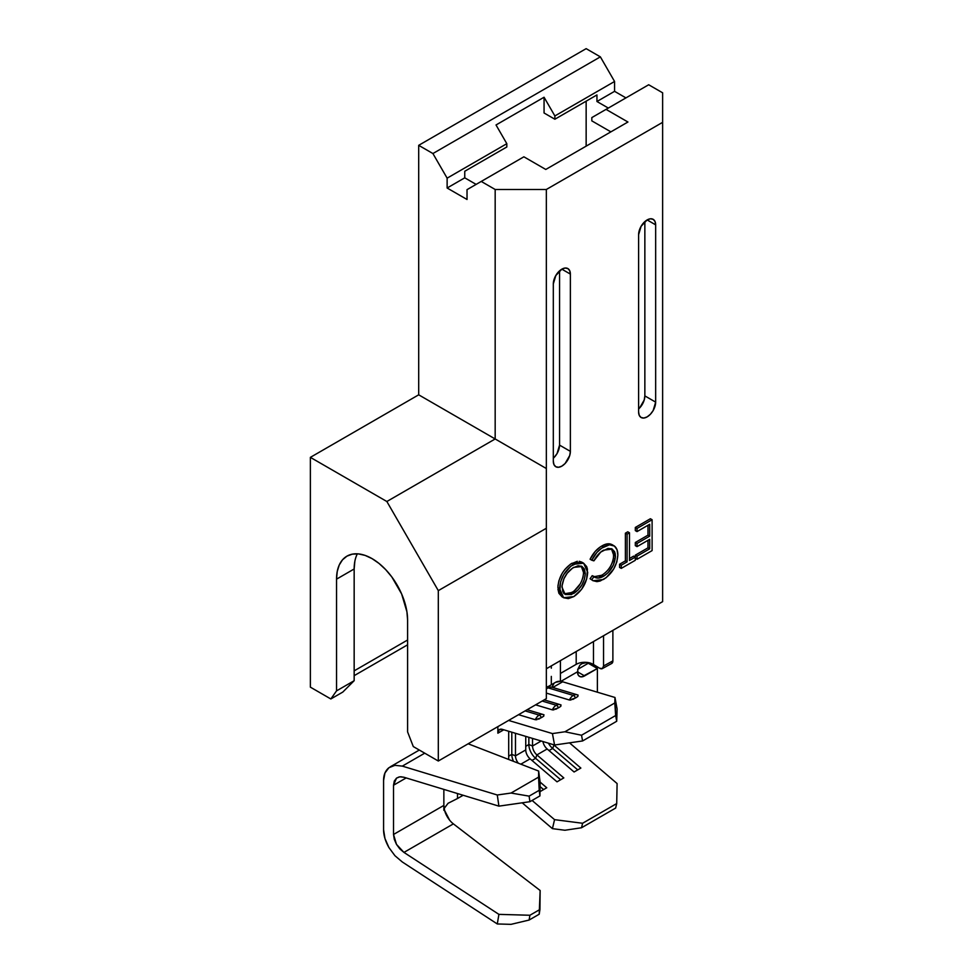 <?xml version="1.0" encoding="UTF-8"?>
<svg xmlns="http://www.w3.org/2000/svg" width="973" height="973" viewBox="0 0 973 973"><rect width="100%" height="100%" fill="white"/><g stroke="black" fill="none" stroke-linecap="round" stroke-linejoin="round"><path stroke-width="1.46" d="M560.679 706.41L560.898 704.939A8.745 6.093 106.7 0 0 560.18 704.659A8.745 6.093 106.7 0 0 556.24 705.255A2.408 1.399 60 0 1 558.295 707.906L559.548 707.176M561.08 705.011L560.898 704.939A8.745 6.093 -73.3 0 0 560.193 704.659L561.08 705.011M543.615 716.262L543.834 714.79A8.745 6.093 106.7 0 0 543.129 714.498A8.745 6.093 106.7 0 0 539.176 715.106A2.408 1.399 60 0 1 541.231 717.746L542.484 717.016M544.029 714.863L543.834 714.79A8.745 6.093 -73.3 0 0 543.129 714.51L544.029 714.863M577.731 696.559L577.95 695.099A8.745 6.093 106.7 0 0 577.244 694.807A8.745 6.093 106.7 0 0 573.292 695.415A2.408 1.399 60 0 1 575.347 698.055L576.6 697.325M578.144 695.172L577.95 695.099A8.745 6.093 -73.3 0 0 577.244 694.807L578.144 695.172M536.901 719.704L535.308 719.716L541.231 717.746A2.408 1.399 -120 0 0 539.176 715.106A8.745 6.093 106.7 0 0 535.308 719.716L518.548 714.693L535.308 719.716A8.745 6.093 -73.3 0 1 539.176 715.106L525.128 710.898L539.176 715.106A8.745 6.093 -73.3 0 1 543.129 714.51L527.159 709.718M571.017 700.001L569.424 700.013L575.347 698.055A2.408 1.399 -120 0 0 573.292 695.415A8.745 6.093 106.7 0 0 569.424 700.013L546.34 693.092L569.424 700.013A8.745 6.093 -73.3 0 1 573.292 695.415A8.745 6.093 -73.3 0 1 577.244 694.807L551.995 687.242A8.745 6.093 106.7 0 0 548.03 687.838L573.292 695.415L548.03 687.838A8.745 6.093 106.7 0 0 546.34 689.164A8.745 6.093 -73.3 0 1 548.03 687.838A8.745 6.093 -73.3 0 1 551.934 687.218A8.745 6.093 -73.3 0 1 551.995 687.242L546.34 686.549M553.953 709.852L552.372 709.864L558.295 707.906A2.408 1.399 -120 0 0 556.24 705.255A8.745 6.093 106.7 0 0 552.372 709.864L535.612 704.841L552.372 709.864A8.745 6.093 -73.3 0 1 556.24 705.255L542.18 701.047L556.24 705.255A8.745 6.093 -73.3 0 1 560.193 704.659L544.223 699.867M449.623 820.178L444.552 810.339L443.858 805.413A16.079 9.28 -120 0 0 453.382 823.876L540.137 890.49L453.382 823.876L403.953 852.409L396.485 844.382L393.53 834.469L393.53 785.223L396.485 778.145L399.112 776.94M443.858 805.413L443.858 810.314L443.858 805.413L393.53 834.469L443.858 805.413L443.858 789.395L443.858 805.413M388.908 847.544C385.344 841.183 383.569 835.235 383.581 829.714L383.581 780.468L383.581 829.714L384.955 838.507L388.908 847.544L394.941 855.705L388.908 847.544M400.803 776.758L403.953 777.257L399.842 776.819L396.485 778.145L394.296 781.064L393.53 785.223L406.179 777.926L393.53 785.223L393.53 834.469L394.296 839.358L396.485 844.382L399.842 848.918L403.953 852.409L498.906 914.365L497.288 923.961L402.323 861.993L394.941 855.705L402.323 861.993L497.288 923.961L511.032 924.35L529.105 920.044L529.92 915.252L498.906 914.365L403.953 852.409L453.382 823.876M402.323 766.116L424.739 753.175L402.323 766.116L497.288 795.002L402.323 766.116L394.941 765.337L402.323 766.116M388.908 767.721L394.941 765.337L388.908 767.721C385.344 770.665 383.569 774.922 383.581 780.468L384.955 772.976L388.908 767.721M468.159 743.786L538.653 771.066L538.568 777.135L511.032 793.044L497.288 795.002L498.906 806.143L529.92 801.703L529.105 796.133L511.032 793.044L538.568 777.135L539.212 790.307L529.105 796.133L539.212 790.307L539.942 795.914L529.92 801.703L539.942 795.914L540.137 782.28L538.653 771.066L468.159 743.786M403.953 777.257L498.906 806.143L403.953 777.257M540.137 890.49L539.942 909.463L529.92 915.252L539.942 909.463L539.212 914.219L529.105 920.044L539.212 914.219L540.137 890.49M457.505 798.517L448.079 803.284L457.505 798.517L457.505 793.542L457.505 798.517L463.148 795.269L457.505 798.517M444.138 808.466L448.079 803.284L444.138 808.466M502.226 729.324L499.088 729.835L497.872 733.192L497.872 726.624L497.872 733.192A8.039 4.646 60 0 1 499.538 729.519A8.039 4.646 60 0 1 502.226 729.324L554.561 745.014L502.226 729.324M508.599 720.434L552.433 733.581L554.561 745.014L582.596 740.952L616.712 721.261L617.101 708.903L614.972 697.471L614.802 702.968L564.924 731.769L552.433 733.581L508.599 720.434M551.314 665.897L551.314 668.196L551.314 665.897M583.861 662.881L587.85 662.601L593.469 664.474L593.469 641.56L593.469 664.474L599.672 668.244L591.56 663.525A12.065 6.969 0 0 0 576.198 664.34L576.198 651.533L576.198 664.34L560.412 673.45L560.412 660.643L560.412 681.331A20.907 12.065 -120 0 0 555.656 682.268L548.213 686.549M539.954 718.475L538.58 719.169M541.231 717.746L543.785 716.116M557.018 708.624L555.632 709.317M558.295 707.906L560.849 706.276M574.07 698.784L572.696 699.465M575.347 698.055L577.901 696.425M577.476 671.808L584.578 675.907A10.046 5.802 -60 0 1 579.555 676.405A10.046 5.802 -60 0 1 577.476 671.808L560.886 681.38L577.476 671.808L584.578 675.907L597.373 668.524L597.373 692.192L597.373 668.524L581.866 676.855L579.555 676.405L578.011 674.642L577.719 669.582L579.908 665.191L581.927 663.635L586.841 662.54L591.56 663.525A12.065 6.969 0 0 0 576.198 664.34L560.412 673.45L560.412 681.331A20.907 12.065 60 0 1 562.649 681.781L552.786 687.473L562.649 681.781L614.972 697.471L617.101 708.903L616.712 721.261L582.596 740.952L581.526 735.235L615.641 715.532L616.712 721.261L615.641 715.532L581.526 735.235L564.924 731.769L614.802 702.968L615.641 715.532L614.972 697.471L562.649 681.781A20.907 12.065 -120 0 0 560.412 681.331L555.547 682.316M588.276 663.27L577.767 669.339L588.276 663.27L597.373 668.524L588.276 663.27M551.314 676.405L551.314 684.761L551.314 676.405M508.697 759.475L508.697 731.27L508.697 759.475M503.771 729.786L497.872 733.192L503.771 729.786M515.483 733.301L515.483 755.851L525.748 749.928L525.748 736.379L525.748 749.928A8.039 4.646 -120 0 0 530.103 758.831L520.847 764.17L530.103 758.831L557.018 781.83L563.817 777.914L536.901 754.902A8.039 4.646 60 0 1 532.535 746.011L541.195 741.012L532.535 746.011L532.535 738.41L532.535 746.011A8.039 4.646 -120 0 0 536.901 754.902L547.167 748.979L536.901 754.902L535.612 758.32L531.976 760.424L535.612 758.32A12.467 7.2 60 0 1 528.862 744.515L528.862 737.315L528.862 744.515L532.535 746.011L528.862 744.515A12.467 7.2 -120 0 0 535.612 758.32L536.901 754.902L563.817 777.914L557.018 781.83L530.103 758.831A8.039 4.646 60 0 1 525.748 749.928L515.483 755.851L515.483 733.301M518.341 763.197A8.039 4.646 60 0 1 515.483 755.851A8.039 4.646 -120 0 0 518.341 763.197M542.934 741.535A8.039 4.646 -120 0 0 547.167 748.979L574.082 771.99L580.869 768.074L553.953 745.063A8.039 4.646 60 0 1 553.576 744.722A8.039 4.646 -120 0 0 553.953 745.063L552.676 748.468L549.027 750.572L552.676 748.468A12.467 7.2 60 0 1 548.395 743.165A12.467 7.2 -120 0 0 552.676 748.468L553.953 745.063L580.869 768.074L574.082 771.99L547.167 748.979A8.039 4.646 60 0 1 542.934 741.535M553.807 683.8L551.959 687.254M612.881 630.358L612.881 660.886L611.737 663.452A5.631 3.162 -118.7 0 0 612.881 660.886L603.54 666.006L603.54 635.746L603.54 666.006A5.631 3.162 61.3 0 1 602.372 668.585A5.631 3.162 61.3 0 1 599.672 668.244L602.409 668.56L603.54 666.006L612.881 660.886L612.881 630.358M569.497 742.849L617.101 783.545L616.712 803.564L615.641 808.064L581.526 827.755L615.641 808.064L616.712 803.564L582.596 823.267L616.712 803.564L617.101 783.545L569.497 742.849M522.209 802.81L552.433 828.643L564.924 830.249L581.526 827.755L582.596 823.267L554.561 819.655L532.097 800.451L554.561 819.655L552.433 828.643L522.209 802.81M540.003 791.657L546.753 787.765L540.112 782.085L546.753 787.765L540.003 791.657M525.748 746.315L528.862 744.515L525.748 746.315M560.667 779.738L535.612 758.32L560.667 779.738M577.731 769.886L552.676 748.468L577.731 769.886M508.697 756.167L511.798 754.367L511.798 732.195L511.798 754.367L515.483 755.851L511.798 754.367A12.467 7.2 -120 0 0 513.489 761.324A12.467 7.2 60 0 1 511.798 754.367L508.697 756.167M543.615 789.577L540.076 786.561L543.615 789.577M511.032 793.044L529.105 796.133L529.92 801.703L498.906 806.143L497.288 795.002L511.032 793.044M538.568 777.135L538.653 771.066L540.137 782.28L539.942 795.914L538.568 777.135M529.92 915.252L529.105 920.044L511.032 924.35L497.288 923.961L498.906 914.365L529.92 915.252M564.924 830.249L552.433 828.643L554.561 819.655L582.596 823.267L581.526 827.755L564.924 830.249M554.561 745.014L552.433 733.581L564.924 731.769L581.526 735.235L582.596 740.952L554.561 745.014M638.604 234.7A12.065 6.969 -60 0 1 647.13 219.934L650.39 218.791L653.163 219.326L655.011 221.455L655.656 224.848L655.656 402.129L653.163 410.533L650.39 414.267L647.13 416.894L643.858 418.037L641.098 417.49L639.249 415.362L638.604 411.968L638.604 234.7L641.098 226.295L647.13 219.934A12.065 6.969 -60 0 1 653.163 219.326A12.065 6.969 -60 0 1 655.656 224.848L647.13 219.934L655.656 224.848L655.656 402.129L644.856 395.889L644.856 221.601L644.856 395.889L655.656 402.129A12.065 6.969 -60 0 1 650.39 414.267A12.065 6.969 -60 0 1 641.098 417.49A12.065 6.969 -60 0 1 638.604 411.968L638.604 234.7M553.309 283.946A12.065 6.969 -60 0 1 561.835 269.168L565.106 268.037L567.867 268.572L569.716 270.701L570.373 274.094L570.373 451.363L569.716 455.51L565.106 463.501L561.835 466.14L558.575 467.271L555.814 466.736L553.953 464.608L553.309 461.214L553.309 283.946L555.814 275.541L561.835 269.168A12.065 6.969 -60 0 1 567.867 268.572A12.065 6.969 -60 0 1 570.373 274.094L561.835 269.168L570.373 274.094L570.373 451.363A12.065 6.969 -60 0 1 565.106 463.501A12.065 6.969 -60 0 1 555.814 466.736A12.065 6.969 -60 0 1 553.309 461.214L553.309 283.946M496.023 124.97L544.065 97.239L544.065 112.99L544.065 97.239L496.023 124.97L506.824 143.688L506.824 146.972L464.753 171.26L464.753 177.828L464.753 171.26L506.824 146.972L506.824 143.688L447.13 178.156L432.912 153.539L418.694 145.33L418.694 394.819L495.172 438.969L495.172 189.48L481.246 181.44L467.028 189.65L467.028 199.489L447.13 188.008L447.13 178.156L506.824 143.688L496.023 124.97M586.147 101.18L586.147 146.145L586.147 101.18M407.602 640.003L354.16 670.859L407.602 640.003M342.788 692.083L330.844 698.967L310.375 687.157L310.375 457.359L418.694 394.819L418.694 145.33L586.147 48.65L600.365 56.86L614.571 81.477L614.571 91.328L596.948 101.508L596.948 94.94L554.878 119.229L544.065 112.99L554.878 119.229L554.878 115.945L614.571 81.477L614.571 91.328L625.943 97.896L614.571 91.328L596.948 101.508L608.32 108.064L596.948 101.508L596.948 94.94L554.878 119.229L554.878 115.945L544.065 97.239L554.878 115.945L614.571 81.477L600.365 56.86L432.912 153.539L418.694 145.33L586.147 48.65L600.365 56.86L432.912 153.539L447.13 178.156L447.13 188.008L464.753 177.828L476.125 184.396L464.753 177.828L447.13 188.008L467.028 199.489L467.028 189.65L523.888 156.811L481.246 181.44L495.172 189.48L495.172 438.969L546.34 468.524L546.34 189.48L546.34 528.266L438.312 590.635L386.853 501.509L310.375 457.359L310.375 687.157L330.844 698.967L336.536 690.879L336.536 579.154L337.217 571.54L339.236 565.009L342.52 559.803L346.947 556.142L352.323 554.148L358.465 553.905L365.143 555.413L372.075 558.636L379.008 563.428L385.673 569.606L391.815 576.94L401.618 593.931L406.921 611.786L407.602 620.178L407.602 731.915L413.294 746.571L438.312 761.02L413.294 746.571L407.602 731.915L407.602 620.178A50.255 29.02 60 0 0 385.673 569.606A50.255 29.02 60 0 0 346.947 556.142A50.255 29.02 60 0 0 336.536 579.154L354.16 568.974L354.16 680.711L336.536 690.879L336.536 579.154L354.16 568.974L354.16 680.711L336.536 690.879L330.844 698.967L342.788 692.083L354.16 680.711L342.788 692.083M662.625 601.642L546.34 668.767L662.625 601.642L662.625 122.343L546.34 189.48L495.172 189.48L546.34 189.48L662.625 122.343L662.625 601.642M546.34 698.638L438.312 761.02L438.312 590.635L438.312 761.02L546.34 698.638L546.34 528.266L546.34 698.638M407.602 644.807L354.16 675.663L407.602 644.807M635.32 558.307L635.32 555.145L647.994 547.823L647.994 540.307L647.994 547.823L649.696 548.808L649.696 539.322L637.023 546.631L637.023 543.469L649.696 536.147L649.696 524.277L637.023 531.599L637.023 528.436L652.105 519.728L652.105 550.596L637.023 559.293L637.023 556.13L649.696 548.808L647.994 547.823L635.32 555.145L637.023 556.13L635.32 555.145L635.32 558.307L637.023 559.293L635.32 558.307M635.32 545.646L635.32 542.484L647.994 535.162L647.994 525.262L647.994 535.162L649.696 536.147L647.994 535.162L635.32 542.484L637.023 543.469L635.32 542.484L635.32 545.646L637.023 546.631L635.32 545.646M635.32 530.613L635.32 527.451L650.39 518.743L652.105 519.728L650.39 518.743L635.32 527.451L637.023 528.436L635.32 527.451L635.32 530.613L637.023 531.599L635.32 530.613M629.482 558.514L633.605 556.13L629.482 558.514M619.558 567.405L619.558 564.243L625.384 560.886L625.384 533.192L627.78 531.805L629.482 532.79L629.482 560.484L635.308 557.115L633.605 556.13L635.308 557.115L635.308 560.29L621.261 568.39L621.261 565.228L627.086 561.871L627.086 534.177L629.482 532.79L627.78 531.805L625.384 533.192L627.086 534.177L625.384 533.192L625.384 560.886L627.086 561.871L625.384 560.886L619.558 564.243L621.261 565.228L619.558 564.243L619.558 567.405L621.261 568.39L619.558 567.405M592.387 580.249L590.088 578.753L592.192 575.688L594.771 577.293M593.116 576.344L596.522 577.074M599.088 576.539L603.065 574.496M606.374 571.723L608.478 569.314M611.725 563.963L612.929 560.764M613.513 558.125L613.525 552.786L612.248 549.611M612.747 545.087C609.791 543.092 606.118 543.408 601.715 546.06C596.936 548.821 593.056 553.211 590.088 559.244L595.221 551.411L600.049 547.118M601.715 546.06L603.43 547.045L601.715 546.06L604.805 544.576M606.52 544.041L607.821 543.81M609.439 543.798L612.224 544.734M562.041 596.814L558.903 593.299L557.943 589.176M557.943 585.977L558.891 580.784L561.956 573.754M564.778 569.546L570.506 564.145L577.281 561.312M579.251 561.312L581.854 562.175M627.938 122.014L606.045 109.377L648.687 84.76L662.625 92.8L662.625 122.343L662.625 92.8L648.687 84.76L591.827 117.587L591.827 120.871L591.827 117.587L606.045 109.377L627.938 122.014L545.78 169.46L627.938 122.014M523.888 156.811L545.78 169.46L523.888 156.811M610.886 131.866L591.827 120.871L610.886 131.866M553.309 458.234A12.065 6.969 120 0 0 559.56 445.123L570.373 451.363L559.56 445.123L559.56 270.835L559.56 445.123L557.067 453.54L554.294 457.261M638.604 408.988A12.065 6.969 120 0 0 644.856 395.889L644.199 400.037L639.589 408.028M573.815 596.583L581.599 589.322L586.67 579.02L587.437 569.193L586.658 566.59L583.557 563.16L578.996 562.297L570.847 566.128L563.659 574.739L560.594 581.769L559.84 591.645L560.606 594.284L563.72 597.787L568.354 598.614L573.815 596.583L563.61 597.714L559.597 588.58C560.351 578.23 565.021 570.129 573.596 564.267L583.63 563.209L587.692 572.209C586.962 582.535 582.341 590.66 573.815 596.583M583.532 573.985L583.374 570.166L581.197 566.079L583.581 572.623L585.284 573.608L582.097 566.505L573.693 567.368C566.59 572.075 562.686 578.692 561.993 587.206L565.179 594.381L573.693 593.481C580.735 588.701 584.603 582.073 585.284 573.608L584.432 579.203L581.89 584.943L578.108 589.942L571.443 594.539L565.459 594.527L562.856 591.791L562.041 585.868L563.939 578.667L567.223 573.206L572.562 568.086L578.084 565.751L581.842 566.359L584.432 569.059L585.284 573.608L583.581 572.623C582.9 581.088 579.032 587.716 571.99 592.496L564.34 593.785M583.63 563.209L581.927 562.224L571.893 563.282L573.596 564.267L571.893 563.282C563.318 569.144 558.648 577.244 557.894 587.595L559.597 588.58L557.894 587.595L561.895 596.729L563.61 597.714M573.693 593.481L571.99 592.496L573.693 593.481M563.744 593.542L567.575 594.089L573.146 591.766M564.62 593.883L565.556 594.077M574.216 590.964L580.224 583.897M582.718 578.254L583.107 576.77M611.372 548.675L613.732 555.315C613.014 563.878 609.062 570.519 601.898 575.225L603.613 576.211L598.225 578.059L592.192 575.688L590.088 578.753L593.092 580.759L590.088 578.753L591.803 579.738L593.895 576.673C596.437 578.655 599.672 578.497 603.613 576.211C610.776 571.504 614.717 564.863 615.435 556.301L612.285 549.1L603.442 550.195C599.587 552.469 596.413 556.021 593.895 560.849L591.803 560.229C594.758 554.196 598.638 549.806 603.43 547.045C607.821 544.394 611.494 544.077 614.45 546.072C616.748 547.933 617.879 550.949 617.843 555.121C616.991 565.617 612.199 573.729 603.455 579.47L593.092 580.759M612.053 544.625L614.45 546.072L609.475 544.807L601.752 548.103L596.923 552.396L591.803 560.229L590.088 559.244L593.895 560.849L600.742 552.068L607.967 548.431L611.883 548.894L614.559 551.618L615.228 553.771L615.435 556.301L613.732 555.315L615.435 556.301L613.464 564.887L608.076 572.708L603.613 576.211L601.898 575.225L593.968 576.734M593.895 576.673L591.803 579.738L592.873 580.626L596.936 581.647L600.122 581.015L606.24 577.609L613.622 569.096L616.797 562.017L617.843 555.121L617.028 549.721L614.45 546.072M635.308 557.115L635.308 560.29L621.261 568.39L621.261 565.228L627.086 561.871L627.086 534.177L629.482 532.79L629.482 560.484L635.308 557.115M652.105 550.596L637.023 559.293L637.023 556.13L649.696 548.808L649.696 539.322L637.023 546.631L637.023 543.469L649.696 536.147L649.696 524.277L637.023 531.599L637.023 528.436L652.105 519.728L652.105 550.596M354.841 561.36L354.16 568.974A50.255 29.02 -120 0 1 357.346 553.819M386.853 501.509L310.375 457.359L418.694 394.819L495.172 438.969L386.853 501.509L495.172 438.969L546.34 468.524L546.34 528.266L438.312 590.635L386.853 501.509M419.314 750.049L390.137 766.894M602.372 668.585L611.713 663.464"/></g></svg>
